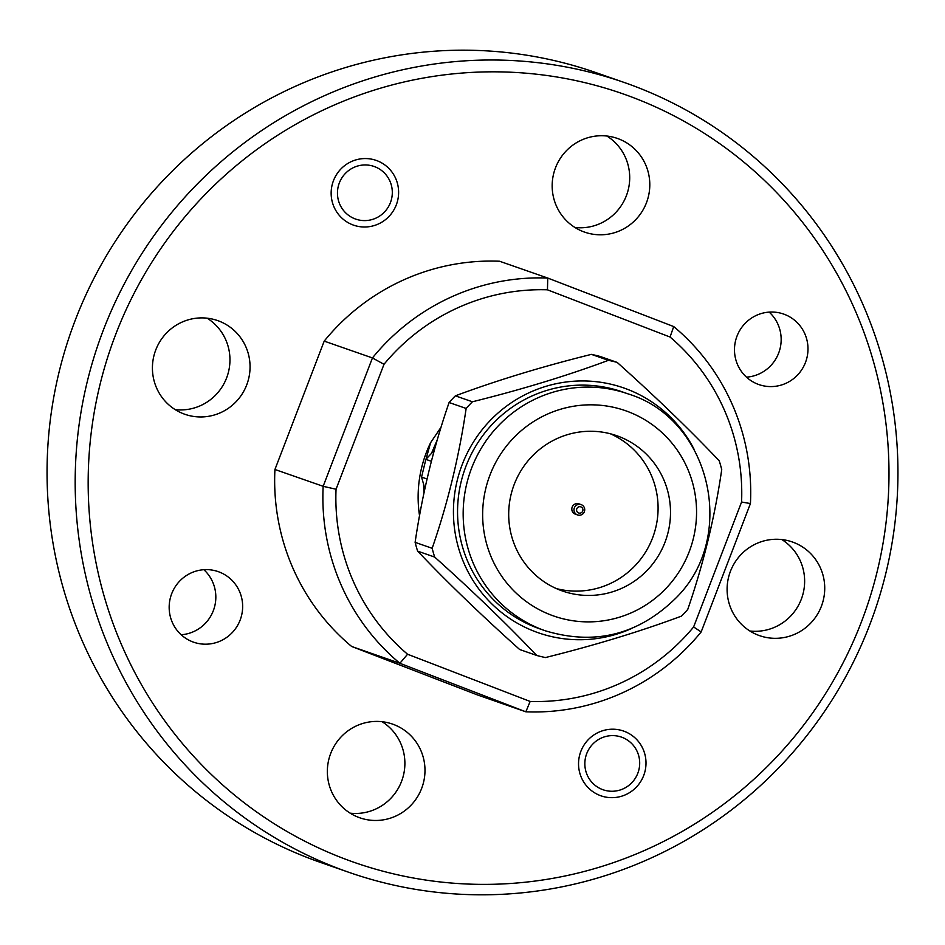 <?xml version="1.0" encoding="UTF-8"?>
<svg xmlns="http://www.w3.org/2000/svg" width="945" height="945" viewBox="0 0 945 945"><rect width="100%" height="100%" fill="white"/><g stroke="black" fill="none" stroke-linecap="round" stroke-linejoin="round"><path stroke-width="1.42" d="M374.87 166.745A27.878 27.37 109.2 0 0 339.338 182.94A27.878 27.37 109.2 0 0 354.895 218.803A27.878 27.37 109.2 0 0 390.427 202.62A27.878 27.37 109.2 0 0 374.87 166.745M622.259 737.407A27.878 27.37 109.2 0 0 586.727 753.602A27.878 27.37 109.2 0 0 602.272 789.465A27.878 27.37 109.2 0 0 637.804 773.282A27.878 27.37 109.2 0 0 622.259 737.407M577.466 507.713A3.237 3.178 109.2 0 0 577.549 512.273A3.237 3.178 109.2 0 0 582.049 512.131A3.237 3.178 109.2 0 0 581.966 507.571A3.237 3.178 109.2 0 0 577.466 507.713M583.23 513.513A5.469 5.363 -70.8 0 1 577.549 514.942A5.469 5.363 -70.8 0 1 575.481 506.047A5.469 5.363 -70.8 0 1 581.151 504.618A5.469 5.363 -70.8 0 1 583.23 513.513M581.151 504.618L578.99 503.862A5.469 5.363 109.2 0 0 573.308 505.291A5.469 5.363 109.2 0 0 575.387 514.186L577.549 514.942M647.916 569.575A82.25 80.738 109.2 0 0 616.695 435.692A82.25 80.738 109.2 0 0 531.291 457.132A82.25 80.738 109.2 0 0 562.511 591.015A82.25 80.738 109.2 0 0 647.916 569.575M556.392 588.593A82.25 80.738 109.2 0 0 635.489 565.252A82.25 80.738 109.2 0 0 610.399 433.79M492.014 424.577A125.472 123.169 109.2 0 0 539.63 628.803L545.253 630.776A125.472 123.169 -70.8 0 1 497.637 426.538A125.472 123.169 -70.8 0 1 627.917 393.841L622.294 391.868A125.472 123.169 109.2 0 0 492.014 424.577M631.343 628.614A129.654 127.268 -70.8 0 1 476.103 585.203A129.654 127.268 -70.8 0 1 489.049 421.718A129.654 127.268 -70.8 0 1 693.984 449.076M466.145 408.453A151.956 149.168 -70.8 0 1 469.216 405.074A151.956 149.168 -70.8 0 1 472.405 401.779C521.664 389.553 567 375.732 608.426 360.329A151.956 149.168 -70.8 0 1 617.191 362.419C655.476 396.711 689.484 429.502 719.228 460.806A151.956 149.168 -70.8 0 1 721.732 469.582C714.763 517.328 703.434 563.941 687.747 609.419A151.956 149.168 -70.8 0 1 684.664 612.809A151.956 149.168 -70.8 0 1 681.487 616.105C640.757 631.295 595.421 645.116 545.466 657.555A151.956 149.168 -70.8 0 1 536.701 655.452C506.957 624.161 472.949 591.357 434.665 557.066A151.956 149.168 -70.8 0 1 432.16 548.301C447.67 503.531 458.998 456.907 466.145 408.453L449.099 402.511C433.59 447.28 422.261 493.892 415.115 542.347L432.16 548.301M434.665 557.066L417.619 551.124C447.375 582.439 481.383 615.23 519.655 649.51L536.701 655.452M417.619 551.124A151.956 149.168 -70.8 0 1 415.115 542.347M449.099 402.511A151.956 149.168 -70.8 0 1 452.183 399.121A151.956 149.168 -70.8 0 1 455.36 395.837L472.405 401.779M431.475 453.376L437.263 439.815M624.338 82.522L596.201 72.706A418.233 410.543 109.2 0 0 73.013 326.167A418.233 410.543 109.2 0 0 308.554 858.036A418.233 410.543 109.2 0 0 320.662 862.478L348.799 872.294A418.233 410.543 -70.8 0 1 336.692 867.853A418.233 410.543 -70.8 0 1 101.139 335.983A418.233 410.543 -70.8 0 1 624.338 82.522A418.233 410.543 -70.8 0 1 636.446 86.964A418.233 410.543 -70.8 0 1 871.987 618.833A418.233 410.543 -70.8 0 1 348.799 872.294M634.461 98.067A407.082 399.605 109.2 0 0 115.68 334.471A407.082 399.605 109.2 0 0 342.692 858.143A407.082 399.605 109.2 0 0 861.474 621.751A407.082 399.605 109.2 0 0 634.461 98.067M203.848 569.705A37.363 36.678 -70.8 0 1 213.712 609.631A37.363 36.678 -70.8 0 1 181.156 634.756M219.299 572.032A37.363 36.678 -70.8 0 1 240.337 619.542A37.363 36.678 -70.8 0 1 193.607 642.187A37.363 36.678 -70.8 0 1 192.52 641.785A37.363 36.678 -70.8 0 1 171.482 594.275A37.363 36.678 -70.8 0 1 218.224 571.63A37.363 36.678 -70.8 0 1 219.299 572.032M769.171 312.098A37.363 36.678 -70.8 0 1 779.046 352.024A37.363 36.678 -70.8 0 1 746.479 377.149M784.622 314.425A37.363 36.678 -70.8 0 1 805.672 361.935A37.363 36.678 -70.8 0 1 758.929 384.58A37.363 36.678 -70.8 0 1 757.843 384.19A37.363 36.678 -70.8 0 1 736.805 336.668A37.363 36.678 -70.8 0 1 783.547 314.035A37.363 36.678 -70.8 0 1 784.622 314.425M377.173 160.756A34.292 33.666 -70.8 0 1 396.487 204.38A34.292 33.666 -70.8 0 1 353.584 225.158A34.292 33.666 -70.8 0 1 352.591 224.792A34.292 33.666 -70.8 0 1 333.278 181.18A34.292 33.666 -70.8 0 1 376.181 160.402A34.292 33.666 -70.8 0 1 377.173 160.756M624.562 731.418A34.292 33.666 -70.8 0 1 643.876 775.03A34.292 33.666 -70.8 0 1 600.973 795.82A34.292 33.666 -70.8 0 1 599.981 795.454A34.292 33.666 -70.8 0 1 580.667 751.842A34.292 33.666 -70.8 0 1 623.57 731.052A34.292 33.666 -70.8 0 1 624.562 731.418M207.144 318.193A49.636 48.715 -70.8 0 1 227.143 376.464A49.636 48.715 -70.8 0 1 175.238 409.646M219.027 321.087A49.636 48.715 -70.8 0 1 246.976 384.213A49.636 48.715 -70.8 0 1 184.889 414.288A49.636 48.715 -70.8 0 1 183.448 413.756A49.636 48.715 -70.8 0 1 155.5 350.642A49.636 48.715 -70.8 0 1 217.586 320.568A49.636 48.715 -70.8 0 1 219.027 321.087M382.075 721.708A49.636 48.715 -70.8 0 1 402.074 779.979A49.636 48.715 -70.8 0 1 350.17 813.172M393.947 724.614A49.636 48.715 -70.8 0 1 421.907 787.728A49.636 48.715 -70.8 0 1 359.821 817.803A49.636 48.715 -70.8 0 1 358.379 817.271A49.636 48.715 -70.8 0 1 330.431 754.157A49.636 48.715 -70.8 0 1 392.518 724.083A49.636 48.715 -70.8 0 1 393.947 724.614M781.822 539.56A49.636 48.715 -70.8 0 1 801.821 597.831A49.636 48.715 -70.8 0 1 749.917 631.012M793.694 542.454A49.636 48.715 -70.8 0 1 821.654 605.568A49.636 48.715 -70.8 0 1 759.567 635.654A49.636 48.715 -70.8 0 1 758.126 635.123A49.636 48.715 -70.8 0 1 730.178 572.008A49.636 48.715 -70.8 0 1 792.264 541.934A49.636 48.715 -70.8 0 1 793.694 542.454M606.891 136.033A49.636 48.715 -70.8 0 1 626.889 194.316A49.636 48.715 -70.8 0 1 574.985 227.497M618.774 138.939A49.636 48.715 -70.8 0 1 646.723 202.053A49.636 48.715 -70.8 0 1 584.636 232.127A49.636 48.715 -70.8 0 1 583.195 231.608A49.636 48.715 -70.8 0 1 555.247 168.493A49.636 48.715 -70.8 0 1 617.333 138.407A49.636 48.715 -70.8 0 1 618.774 138.939M407.567 654.235L399.877 663.295A217.48 213.487 -70.8 0 1 323.155 486.309L372.436 357.942A217.48 213.487 -70.8 0 1 547.757 278.054L673.714 326.568A217.48 213.487 -70.8 0 1 750.436 503.555L701.166 631.922A217.48 213.487 -70.8 0 1 525.833 711.809L399.877 663.295L351.658 646.474L477.615 694.988L525.833 711.809L530.157 701.45A206.329 202.537 109.2 0 0 693.618 626.972L741.577 502.031A206.329 202.537 109.2 0 0 670.052 337.034L547.45 289.808A206.329 202.537 109.2 0 0 384.001 364.297L336.042 489.238A206.329 202.537 109.2 0 0 407.567 654.235L530.157 701.45M384.001 364.297L372.436 357.942L324.206 341.121L274.936 469.488L323.155 486.309L336.042 489.238M324.206 341.121A217.48 213.487 109.2 0 1 499.539 261.233L547.757 278.054L547.45 289.808M274.936 469.488A217.48 213.487 109.2 0 0 351.658 646.474M419.521 515.58A122.685 120.428 -70.8 0 1 430.589 442.709L425.994 459.211M441.031 427.258L430.589 442.709M741.577 502.031L750.436 503.555M701.166 631.922L693.618 626.972M670.052 337.034L673.714 326.568M423.549 484.064L423.939 492.959M424.86 488.636L421.553 477.071L425.864 459.364L434.251 450.411M421.553 477.071L427.022 478.985M431.357 461.278L425.864 459.364M608.426 360.329L591.381 354.375A151.956 149.168 -70.8 0 1 600.146 356.478L617.191 362.419M591.381 354.375C542.123 366.601 496.775 380.422 455.36 395.837M512.521 439.023A108.746 106.738 109.2 0 0 515.45 592.432A108.746 106.738 109.2 0 0 666.686 587.684A108.746 106.738 109.2 0 0 663.756 434.275A108.746 106.738 109.2 0 0 512.521 439.023M545.253 630.776C594.877 645.707 638.418 634.816 675.876 598.079C738.246 536.925 710.534 418.741 627.917 393.841"/></g></svg>
